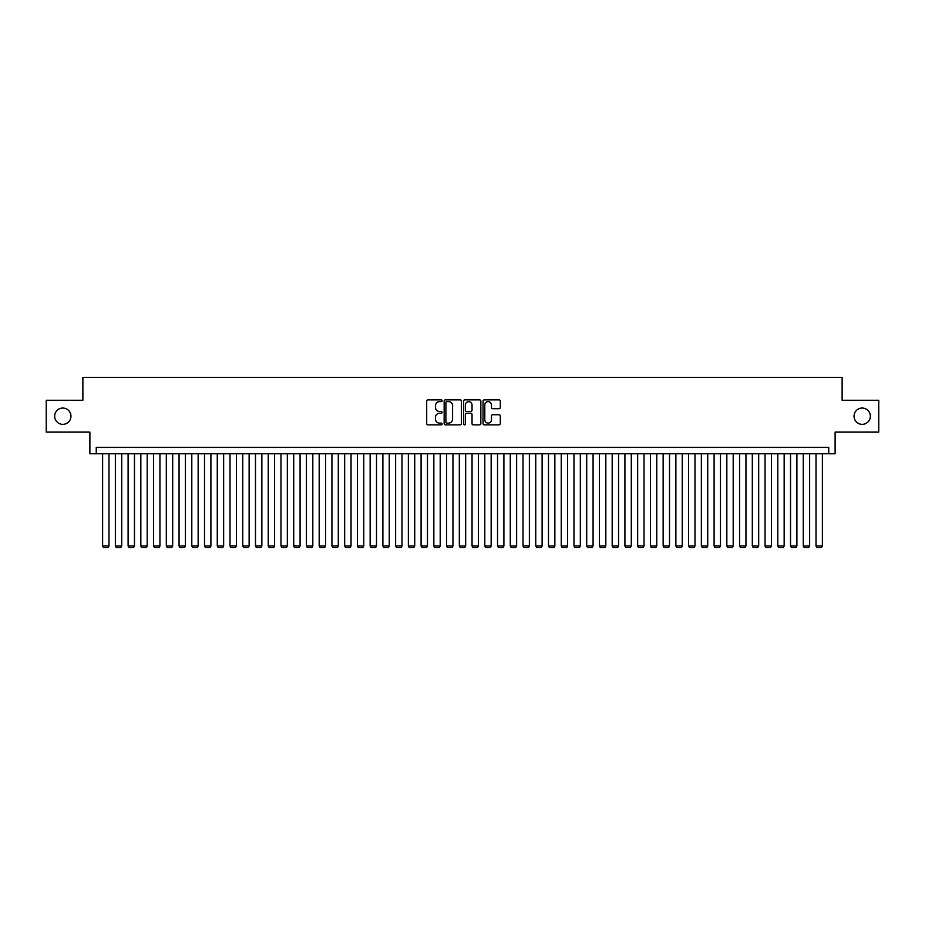 <?xml version="1.0" encoding="UTF-8"?>
<svg xmlns="http://www.w3.org/2000/svg" width="925" height="925" viewBox="0 0 925 925"><rect width="100%" height="100%" fill="white"/><g stroke="black" fill="none" stroke-linecap="round" stroke-linejoin="round"><path stroke-width="1.39" d="M442.115 400.745A0.879 0.879 0 0 0 441.248 399.866L427.951 399.866A1.249 1.249 0 0 0 426.703 401.115L426.703 423.627A1.249 1.249 0 0 0 427.951 424.876L441.248 424.876A0.879 0.879 0 0 0 442.115 423.997A0.879 0.879 0 0 0 441.248 423.13L439.525 423.13A4.001 4.001 0 0 1 435.525 419.129L435.525 417.244A4.001 4.001 0 0 1 439.525 413.244L441.248 413.244A0.879 0.879 0 0 0 442.115 412.377A0.879 0.879 0 0 0 441.248 411.498L439.525 411.498A4.001 4.001 0 0 1 435.525 407.497L435.525 405.624A4.001 4.001 0 0 1 439.525 401.623L441.248 401.623A0.879 0.879 0 0 0 442.115 400.745M854.041 416.192A8.152 8.152 0 0 0 862.192 424.344A8.152 8.152 0 0 0 870.344 416.192A8.152 8.152 0 0 0 862.192 408.041A8.152 8.152 0 0 0 854.041 416.192M54.656 416.192A8.152 8.152 0 0 0 62.807 424.344A8.152 8.152 0 0 0 70.959 416.192A8.152 8.152 0 0 0 62.807 408.041A8.152 8.152 0 0 0 54.656 416.192M499.049 408.688A1.249 1.249 0 0 0 500.298 407.428L500.298 401.115A1.249 1.249 0 0 0 499.049 399.866L484.284 399.866A1.249 1.249 0 0 0 483.035 401.115L483.035 423.627A1.249 1.249 0 0 0 484.284 424.876L499.049 424.876A1.249 1.249 0 0 0 500.298 423.627L500.298 415.996A1.249 1.249 0 0 0 499.049 414.747L492.724 414.747A1.249 1.249 0 0 0 491.476 415.996L491.476 419.777A3.342 3.342 0 0 1 488.134 423.13A3.342 3.342 0 0 1 484.792 419.777L484.792 404.965A3.342 3.342 0 0 1 488.134 401.623A3.342 3.342 0 0 1 491.476 404.965L491.476 407.428A1.249 1.249 0 0 0 492.724 408.688L499.049 408.688M828.754 453.77L835.113 453.77L835.113 432.114L878.75 432.114L878.75 400.271L842.12 400.271L842.12 377.342L82.88 377.342L82.88 400.271L46.25 400.271L46.25 432.114L89.887 432.114L89.887 453.77L828.754 453.77L828.754 447.399L96.246 447.399L96.246 453.77M461.402 401.115A1.249 1.249 0 0 0 460.153 399.866L445.399 399.866A1.249 1.249 0 0 0 444.15 401.115L444.15 423.627A1.249 1.249 0 0 0 445.399 424.876L460.153 424.876A1.249 1.249 0 0 0 461.402 423.627L461.402 401.115M464.847 399.866L479.601 399.866A1.249 1.249 0 0 1 480.85 401.115L480.85 423.627A1.249 1.249 0 0 1 479.601 424.876L473.288 424.876A1.249 1.249 0 0 1 472.039 423.627L472.039 414.493A1.249 1.249 0 0 0 470.779 413.244L466.593 413.244A1.249 1.249 0 0 0 465.344 414.493L465.344 423.997A0.879 0.879 0 0 1 464.466 424.876A0.879 0.879 0 0 1 463.598 423.997L463.598 401.115A1.249 1.249 0 0 1 464.847 399.866M446.775 401.623A0.879 0.879 0 0 0 445.896 402.491L445.896 422.251A0.879 0.879 0 0 0 446.775 423.13L448.59 423.13A4.001 4.001 0 0 0 452.591 419.129L452.591 405.624A4.001 4.001 0 0 0 448.59 401.623L446.775 401.623M472.039 405.023A3.342 3.342 0 0 0 468.686 401.681A3.342 3.342 0 0 0 465.344 405.023L465.344 410.249A1.249 1.249 0 0 0 466.593 411.498L470.779 411.498A1.249 1.249 0 0 0 472.039 410.249L472.039 405.023M108.988 453.77L108.988 546.004L102.617 546.004L102.617 453.77M108.988 546.004L108.04 547.658L103.577 547.658L102.617 546.004M121.73 453.77L121.73 546.004L115.359 546.004L115.359 453.77M121.73 546.004L120.77 547.658L116.319 547.658L115.359 546.004M134.472 453.77L134.472 546.004L128.101 546.004L128.101 453.77M134.472 546.004L133.512 547.658L129.049 547.658L128.101 546.004M147.202 453.77L147.202 546.004L140.843 546.004L140.843 453.77M147.202 546.004L146.254 547.658L141.791 547.658L140.843 546.004M159.944 453.77L159.944 546.004L153.573 546.004L153.573 453.77M159.944 546.004L158.996 547.658L154.533 547.658L153.573 546.004M172.686 453.77L172.686 546.004L166.315 546.004L166.315 453.77M172.686 546.004L171.726 547.658L167.275 547.658L166.315 546.004M185.428 453.77L185.428 546.004L179.057 546.004L179.057 453.77M185.428 546.004L184.468 547.658L180.005 547.658L179.057 546.004M198.158 453.77L198.158 546.004L191.799 546.004L191.799 453.77M198.158 546.004L197.21 547.658L192.747 547.658L191.799 546.004M210.9 453.77L210.9 546.004L204.529 546.004L204.529 453.77M210.9 546.004L209.952 547.658L205.489 547.658L204.529 546.004M223.642 453.77L223.642 546.004L217.271 546.004L217.271 453.77M223.642 546.004L222.682 547.658L218.231 547.658L217.271 546.004M236.384 453.77L236.384 546.004L230.013 546.004L230.013 453.77M236.384 546.004L235.424 547.658L230.972 547.658L230.013 546.004M249.126 453.77L249.126 546.004L242.755 546.004L242.755 453.77M249.126 546.004L248.166 547.658L243.703 547.658L242.755 546.004M261.856 453.77L261.856 546.004L255.485 546.004L255.485 453.77M261.856 546.004L260.908 547.658L256.445 547.658L255.485 546.004M274.598 453.77L274.598 546.004L268.227 546.004L268.227 453.77M274.598 546.004L273.638 547.658L269.187 547.658L268.227 546.004M287.34 453.77L287.34 546.004L280.969 546.004L280.969 453.77M287.34 546.004L286.38 547.658L281.928 547.658L280.969 546.004M300.082 453.77L300.082 546.004L293.711 546.004L293.711 453.77M300.082 546.004L299.122 547.658L294.659 547.658L293.711 546.004M312.812 453.77L312.812 546.004L306.441 546.004L306.441 453.77M312.812 546.004L311.864 547.658L307.401 547.658L306.441 546.004M325.554 453.77L325.554 546.004L319.183 546.004L319.183 453.77M325.554 546.004L324.594 547.658L320.142 547.658L319.183 546.004M338.296 453.77L338.296 546.004L331.925 546.004L331.925 453.77M338.296 546.004L337.336 547.658L332.884 547.658L331.925 546.004M351.038 453.77L351.038 546.004L344.667 546.004L344.667 453.77M351.038 546.004L350.078 547.658L345.615 547.658L344.667 546.004M363.768 453.77L363.768 546.004L357.397 546.004L357.397 453.77M363.768 546.004L362.82 547.658L358.357 547.658L357.397 546.004M376.51 453.77L376.51 546.004L370.139 546.004L370.139 453.77M376.51 546.004L375.55 547.658L371.098 547.658L370.139 546.004M389.252 453.77L389.252 546.004L382.881 546.004L382.881 453.77M389.252 546.004L388.292 547.658L383.84 547.658L382.881 546.004M401.993 453.77L401.993 546.004L395.623 546.004L395.623 453.77M401.993 546.004L401.034 547.658L396.571 547.658L395.623 546.004M414.724 453.77L414.724 546.004L408.364 546.004L408.364 453.77M414.724 546.004L413.776 547.658L409.312 547.658L408.364 546.004M427.466 453.77L427.466 546.004L421.095 546.004L421.095 453.77M427.466 546.004L426.517 547.658L422.054 547.658L421.095 546.004M440.208 453.77L440.208 546.004L433.837 546.004L433.837 453.77M440.208 546.004L439.248 547.658L434.796 547.658L433.837 546.004M452.949 453.77L452.949 546.004L446.578 546.004L446.578 453.77M452.949 546.004L451.99 547.658L447.527 547.658L446.578 546.004M465.68 453.77L465.68 546.004L459.32 546.004L459.32 453.77M465.68 546.004L464.732 547.658L460.268 547.658L459.32 546.004M478.422 453.77L478.422 546.004L472.051 546.004L472.051 453.77M478.422 546.004L477.473 547.658L473.01 547.658L472.051 546.004M491.163 453.77L491.163 546.004L484.792 546.004L484.792 453.77M491.163 546.004L490.204 547.658L485.752 547.658L484.792 546.004M503.905 453.77L503.905 546.004L497.534 546.004L497.534 453.77M503.905 546.004L502.946 547.658L498.483 547.658L497.534 546.004M516.636 453.77L516.636 546.004L510.276 546.004L510.276 453.77M516.636 546.004L515.688 547.658L511.224 547.658L510.276 546.004M529.377 453.77L529.377 546.004L523.007 546.004L523.007 453.77M529.377 546.004L528.429 547.658L523.966 547.658L523.007 546.004M542.119 453.77L542.119 546.004L535.748 546.004L535.748 453.77M542.119 546.004L541.16 547.658L536.708 547.658L535.748 546.004M554.861 453.77L554.861 546.004L548.49 546.004L548.49 453.77M554.861 546.004L553.902 547.658L549.45 547.658L548.49 546.004M567.603 453.77L567.603 546.004L561.232 546.004L561.232 453.77M567.603 546.004L566.643 547.658L562.18 547.658L561.232 546.004M580.333 453.77L580.333 546.004L573.962 546.004L573.962 453.77M580.333 546.004L579.385 547.658L574.922 547.658L573.962 546.004M593.075 453.77L593.075 546.004L586.704 546.004L586.704 453.77M593.075 546.004L592.116 547.658L587.664 547.658L586.704 546.004M605.817 453.77L605.817 546.004L599.446 546.004L599.446 453.77M605.817 546.004L604.857 547.658L600.406 547.658L599.446 546.004M618.559 453.77L618.559 546.004L612.188 546.004L612.188 453.77M618.559 546.004L617.599 547.658L613.136 547.658L612.188 546.004M631.289 453.77L631.289 546.004L624.918 546.004L624.918 453.77M631.289 546.004L630.341 547.658L625.878 547.658L624.918 546.004M644.031 453.77L644.031 546.004L637.66 546.004L637.66 453.77M644.031 546.004L643.072 547.658L638.62 547.658L637.66 546.004M656.773 453.77L656.773 546.004L650.402 546.004L650.402 453.77M656.773 546.004L655.813 547.658L651.362 547.658L650.402 546.004M669.515 453.77L669.515 546.004L663.144 546.004L663.144 453.77M669.515 546.004L668.555 547.658L664.092 547.658L663.144 546.004M682.245 453.77L682.245 546.004L675.874 546.004L675.874 453.77M682.245 546.004L681.297 547.658L676.834 547.658L675.874 546.004M694.987 453.77L694.987 546.004L688.616 546.004L688.616 453.77M694.987 546.004L694.028 547.658L689.576 547.658L688.616 546.004M707.729 453.77L707.729 546.004L701.358 546.004L701.358 453.77M707.729 546.004L706.769 547.658L702.318 547.658L701.358 546.004M720.471 453.77L720.471 546.004L714.1 546.004L714.1 453.77M720.471 546.004L719.511 547.658L715.048 547.658L714.1 546.004M733.201 453.77L733.201 546.004L726.842 546.004L726.842 453.77M733.201 546.004L732.253 547.658L727.79 547.658L726.842 546.004M745.943 453.77L745.943 546.004L739.572 546.004L739.572 453.77M745.943 546.004L744.995 547.658L740.532 547.658L739.572 546.004M758.685 453.77L758.685 546.004L752.314 546.004L752.314 453.77M758.685 546.004L757.725 547.658L753.274 547.658L752.314 546.004M771.427 453.77L771.427 546.004L765.056 546.004L765.056 453.77M771.427 546.004L770.467 547.658L766.004 547.658L765.056 546.004M784.157 453.77L784.157 546.004L777.798 546.004L777.798 453.77M784.157 546.004L783.209 547.658L778.746 547.658L777.798 546.004M796.899 453.77L796.899 546.004L790.528 546.004L790.528 453.77M796.899 546.004L795.951 547.658L791.488 547.658L790.528 546.004M809.641 453.77L809.641 546.004L803.27 546.004L803.27 453.77M809.641 546.004L808.681 547.658L804.23 547.658L803.27 546.004M822.383 453.77L822.383 546.004L816.012 546.004L816.012 453.77M822.383 546.004L821.423 547.658L816.96 547.658L816.012 546.004"/></g></svg>
